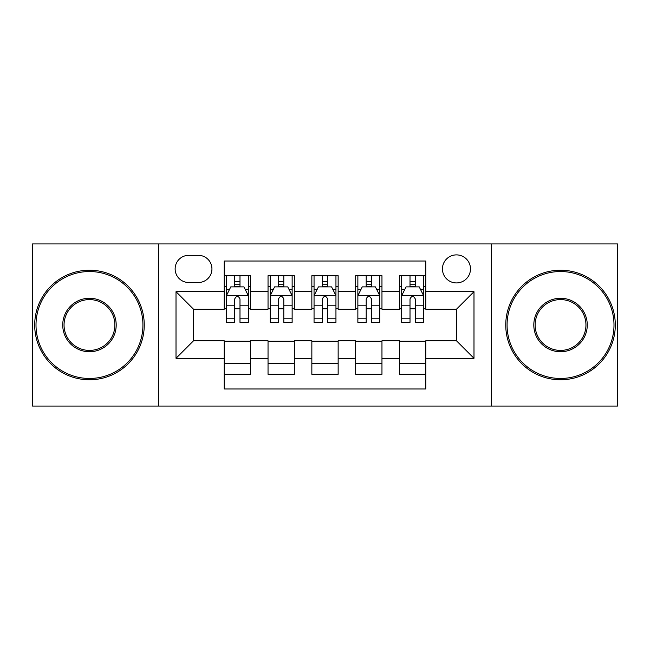 <?xml version="1.0" encoding="UTF-8"?>
<svg xmlns="http://www.w3.org/2000/svg" width="650" height="650" viewBox="0 0 650 650"><rect width="100%" height="100%" fill="white"/><g stroke="black" fill="none" stroke-linecap="round" stroke-linejoin="round"><path stroke-width="0.97" d="M456.462 254.889A14.024 14.024 0 0 0 442.439 268.913A14.024 14.024 0 0 0 456.462 282.929A14.024 14.024 0 0 0 470.486 268.913A14.024 14.024 0 0 0 456.462 254.889M491.514 406.071L617.5 406.071L617.5 243.929L491.514 243.929L491.514 406.071L158.486 406.071L158.486 243.929L32.5 243.929L32.5 406.071L158.486 406.071M425.782 275.706L399.498 275.706L399.498 291.696L381.964 291.696L381.964 309.221L399.498 309.221L399.498 291.696M381.964 291.696L381.964 275.706L355.672 275.706L355.672 291.696L338.146 291.696L338.146 309.221L355.672 309.221L355.672 291.696M338.146 291.696L338.146 275.706L311.854 275.706L311.854 291.696L294.328 291.696L294.328 309.221L311.854 309.221L311.854 291.696M294.328 291.696L294.328 275.706L268.036 275.706L268.036 309.221L250.502 309.221L250.502 275.706L224.217 275.706M224.217 374.294L250.502 374.294L250.502 340.779L268.036 340.779L268.036 374.294L294.328 374.294L294.328 340.779L311.854 340.779L311.854 358.304L294.328 358.304M311.854 358.304L311.854 374.294L338.146 374.294L338.146 340.779L355.672 340.779L355.672 358.304L338.146 358.304M355.672 358.304L355.672 374.294L381.964 374.294L381.964 340.779L399.498 340.779L399.498 358.304L381.964 358.304M188.719 282.498L198.356 282.498A13.585 13.585 0 0 0 211.941 268.913A13.585 13.585 0 0 0 198.356 255.328L188.719 255.328A13.585 13.585 0 0 0 175.134 268.913A13.585 13.585 0 0 0 188.719 282.498M491.514 243.929L158.486 243.929M425.782 291.696L425.782 261.024L224.217 261.024L224.217 309.221L193.537 309.221L193.537 340.779L224.217 340.779L224.217 388.976L425.782 388.976L425.782 340.779L456.462 340.779L456.462 309.221L425.782 309.221L425.782 291.696L473.988 291.696L473.988 358.304L425.782 358.304M224.217 358.304L176.012 358.304L176.012 291.696L224.217 291.696M399.498 358.304L399.498 374.294L425.782 374.294M224.217 286.658L226.403 286.658M234.731 286.658L239.988 286.658M248.316 286.658L250.502 286.658M224.217 308.783L226.403 308.783M234.731 308.783L239.988 308.783M248.316 308.783L250.502 308.783M224.217 341.217L250.502 341.217M224.217 363.342L250.502 363.342M268.036 308.783L270.221 308.783M278.549 308.783L283.806 308.783M292.134 308.783L294.328 308.783M268.036 286.658L270.221 286.658M278.549 286.658L283.806 286.658M292.134 286.658L294.328 286.658M268.036 341.217L294.328 341.217M268.036 363.342L294.328 363.342M311.854 341.217L338.146 341.217M311.854 363.342L338.146 363.342M311.854 286.658L314.048 286.658M322.368 286.658L327.632 286.658M335.952 286.658L338.146 286.658M311.854 308.783L314.048 308.783M322.368 308.783L327.632 308.783M335.952 308.783L338.146 308.783M355.672 341.217L381.964 341.217M355.672 363.342L381.964 363.342M355.672 286.658L357.866 286.658M366.194 286.658L371.451 286.658M379.779 286.658L381.964 286.658M355.672 308.783L357.866 308.783M366.194 308.783L371.451 308.783M379.779 308.783L381.964 308.783M399.498 341.217L425.782 341.217M399.498 363.342L425.782 363.342M399.498 286.658L401.684 286.658M410.012 286.658L415.269 286.658M423.597 286.658L425.782 286.658M399.498 308.783L401.684 308.783M410.012 308.783L415.269 308.783M423.597 308.783L425.782 308.783M193.537 309.221L176.012 291.696M193.537 340.779L176.012 358.304M473.988 291.696L456.462 309.221M473.988 358.304L456.462 340.779M239.988 281.401L234.731 281.401M248.316 318.801L239.988 318.801L239.988 322.368L248.316 322.368L248.316 295.644L243.929 286.877L230.783 286.877L226.403 295.644L226.403 322.368L234.731 322.368L234.731 318.801L226.403 318.801M226.403 295.644L226.403 275.706M248.316 295.644L248.316 275.706M234.731 286.877L234.731 275.706M239.988 275.706L239.988 286.877M239.988 318.801L239.988 298.927C238.241 295.547 236.486 295.547 234.731 298.927L234.731 318.801M89.464 271.537A53.462 53.462 0 0 0 36.002 325A53.462 53.462 0 0 0 89.464 378.463A53.462 53.462 0 0 0 142.927 325A53.462 53.462 0 0 0 89.464 271.537M89.464 379.779A54.779 54.779 0 0 1 34.694 325A54.779 54.779 0 0 1 89.464 270.221A54.779 54.779 0 0 1 144.243 325A54.779 54.779 0 0 1 89.464 379.779M89.464 298.269A26.731 26.731 0 0 1 116.196 325A26.731 26.731 0 0 1 89.464 351.731A26.731 26.731 0 0 1 62.733 325A26.731 26.731 0 0 1 89.464 298.269M89.464 350.415A25.415 25.415 0 0 0 114.879 325A25.415 25.415 0 0 0 89.464 299.585A25.415 25.415 0 0 0 64.049 325A25.415 25.415 0 0 0 89.464 350.415M560.536 271.537A53.462 53.462 0 0 0 507.073 325A53.462 53.462 0 0 0 560.536 378.463A53.462 53.462 0 0 0 613.998 325A53.462 53.462 0 0 0 560.536 271.537M560.536 379.779A54.779 54.779 0 0 1 505.757 325A54.779 54.779 0 0 1 560.536 270.221A54.779 54.779 0 0 1 615.306 325A54.779 54.779 0 0 1 560.536 379.779M560.536 298.269A26.731 26.731 0 0 1 587.267 325A26.731 26.731 0 0 1 560.536 351.731A26.731 26.731 0 0 1 533.804 325A26.731 26.731 0 0 1 560.536 298.269M560.536 350.415A25.415 25.415 0 0 0 585.951 325A25.415 25.415 0 0 0 560.536 299.585A25.415 25.415 0 0 0 535.121 325A25.415 25.415 0 0 0 560.536 350.415M283.806 281.401L278.549 281.401M292.134 318.801L283.806 318.801L283.806 322.368L292.134 322.368L292.134 295.644L287.755 286.877L274.609 286.877L270.221 295.644L270.221 322.368L278.549 322.368L278.549 318.801L270.221 318.801M270.221 295.644L270.221 275.706M292.134 295.644L292.134 275.706M278.549 286.877L278.549 275.706M283.806 275.706L283.806 286.877M283.806 318.801L283.806 298.927C282.059 295.547 280.304 295.547 278.549 298.927L278.549 318.801M327.632 281.401L322.368 281.401M335.952 318.801L327.632 318.801L327.632 322.368L335.952 322.368L335.952 295.644L331.573 286.877L318.427 286.877L314.048 295.644L314.048 322.368L322.368 322.368L322.368 318.801L314.048 318.801M314.048 295.644L314.048 275.706M335.952 295.644L335.952 275.706M322.368 286.877L322.368 275.706M327.632 275.706L327.632 286.877M327.632 318.801L327.632 298.927C325.877 295.547 324.123 295.547 322.368 298.927L322.368 318.801M371.451 281.401L366.194 281.401M379.779 318.801L371.451 318.801L371.451 322.368L379.779 322.368L379.779 295.644L375.391 286.877L362.245 286.877L357.866 295.644L357.866 322.368L366.194 322.368L366.194 318.801L357.866 318.801M357.866 295.644L357.866 275.706M379.779 295.644L379.779 275.706M366.194 286.877L366.194 275.706M371.451 275.706L371.451 286.877M371.451 318.801L371.451 298.927C369.696 295.547 367.949 295.547 366.194 298.927L366.194 318.801M415.269 281.401L410.012 281.401M423.597 318.801L415.269 318.801L415.269 322.368L423.597 322.368L423.597 295.644L419.218 286.877L406.071 286.877L401.684 295.644L401.684 322.368L410.012 322.368L410.012 318.801L401.684 318.801M401.684 295.644L401.684 275.706M423.597 295.644L423.597 275.706M410.012 286.877L410.012 275.706M415.269 275.706L415.269 286.877M415.269 318.801L415.269 298.927C413.522 295.547 411.767 295.547 410.012 298.927L410.012 318.801M268.036 358.304L250.502 358.304M268.036 291.696L250.502 291.696M248.203 295.425L226.517 295.425M226.403 289.291L229.58 289.291M245.139 289.291L248.316 289.291M234.731 305.801L226.403 305.801M248.316 305.801L239.988 305.801M239.988 284.188L234.731 284.188M292.029 295.425L270.335 295.425M270.221 289.291L273.398 289.291M288.957 289.291L292.134 289.291M278.549 305.801L270.221 305.801M292.134 305.801L283.806 305.801M283.806 284.188L278.549 284.188M335.847 295.425L314.153 295.425M314.048 289.291L317.224 289.291M332.776 289.291L335.952 289.291M322.368 305.801L314.048 305.801M335.952 305.801L327.632 305.801M327.632 284.188L322.368 284.188M379.665 295.425L357.971 295.425M357.866 289.291L361.043 289.291M376.602 289.291L379.779 289.291M366.194 305.801L357.866 305.801M379.779 305.801L371.451 305.801M371.451 284.188L366.194 284.188M423.483 295.425L401.798 295.425M401.684 289.291L404.861 289.291M420.42 289.291L423.597 289.291M410.012 305.801L401.684 305.801M423.597 305.801L415.269 305.801M415.269 284.188L410.012 284.188"/></g></svg>
